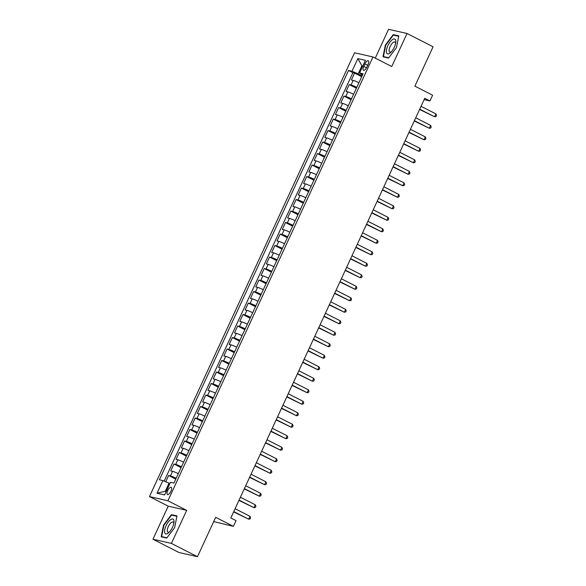 <?xml version="1.0" encoding="UTF-8"?>
<svg xmlns="http://www.w3.org/2000/svg" width="586" height="586" viewBox="0 0 586 586"><rect width="100%" height="100%" fill="white"/><g stroke="black" fill="none" stroke-linecap="round" stroke-linejoin="round"><path stroke-width="0.88" d="M170.922 491.295A4.073 1.597 -63 0 0 171.171 487.303A4.073 1.597 -63 0 0 167.728 490.57A4.073 1.597 -63 0 0 167.471 494.555A4.073 1.597 -63 0 0 170.922 491.295M213.707 521.555L233.389 526.36L236.041 520.617L230.833 517.951L424.747 98.287L429.956 100.946L432.615 95.203L414.888 86.157L433.083 46.777L407.021 33.483L388.577 29.3L375.26 58.124M152.961 539.223L179.023 552.517L197.467 556.7L171.405 543.405L186.678 510.347L167.918 500.774L149.467 496.591L168.233 506.165L152.961 539.223L171.405 543.405M167.918 500.774L372.982 56.967L354.537 52.784L149.467 496.591M358.918 82.751A5.091 0.461 -155.2 0 0 353.197 80.392L351.373 79.982L354.559 73.082L361.709 76.729M356.793 87.351A5.091 0.461 -155.2 0 0 351.065 84.992L349.249 84.582L356.391 88.222M349.249 84.582L346.062 91.475L347.879 91.892A5.091 0.461 -155.2 0 1 353.607 94.251M348.296 105.744A5.091 0.461 -155.2 0 0 342.568 103.385L340.752 102.975L343.938 96.075L351.08 99.723M342.986 117.244A5.091 0.461 -155.2 0 0 337.258 114.885L335.434 114.475L338.62 107.575L345.769 111.215M337.668 128.744A5.091 0.461 -155.2 0 0 331.94 126.386L330.123 125.968L333.309 119.075L340.451 122.716M332.357 140.237A5.091 0.461 -155.2 0 0 326.629 137.878L324.812 137.468L327.999 130.568L335.141 134.216M327.047 151.737A5.091 0.461 -155.2 0 0 321.318 149.379L319.495 148.969L322.688 142.068L329.83 145.709M321.729 163.238A5.091 0.461 -155.2 0 0 316.008 160.879L314.184 160.461L317.37 153.569L324.519 157.209M316.418 174.731A5.091 0.461 -155.2 0 0 310.69 172.372L308.873 171.962L312.06 165.062L319.202 168.709M311.107 186.231A5.091 0.461 -155.2 0 0 305.379 183.872L303.563 183.462L306.749 176.562L313.891 180.202M305.797 197.731A5.091 0.461 -155.2 0 0 300.069 195.372L298.245 194.955L301.438 188.055L308.58 191.703M300.479 209.224A5.091 0.461 -155.2 0 0 294.758 206.865L292.934 206.455L296.12 199.555L303.262 203.203M295.168 220.724A5.091 0.461 -155.2 0 0 289.44 218.366L287.623 217.955L290.81 211.055L297.952 214.696M289.858 232.224A5.091 0.461 -155.2 0 0 284.129 229.866L282.313 229.448L285.499 222.548L292.641 226.196M284.54 243.717A5.091 0.461 -155.2 0 0 278.819 241.359L276.995 240.949L280.181 234.048L287.33 237.696M279.229 255.218A5.091 0.461 -155.2 0 0 273.501 252.859L271.684 252.449L274.871 245.549L282.012 249.189M273.918 266.718A5.091 0.461 -155.2 0 0 268.19 264.352L266.374 263.942L269.56 257.042L276.702 260.689M268.608 278.211A5.091 0.461 -155.2 0 0 262.88 275.852L261.056 275.442L264.249 268.542L271.391 272.19M263.29 289.711A5.091 0.461 -155.2 0 0 257.569 287.352L255.745 286.935L258.931 280.042L266.073 283.683M257.979 301.211A5.091 0.461 -155.2 0 0 252.251 298.845L250.434 298.435L253.621 291.535L260.763 295.183M252.669 312.704A5.091 0.461 -155.2 0 0 246.94 310.346L245.124 309.935L248.31 303.035L255.452 306.683M247.358 324.205A5.091 0.461 -155.2 0 0 241.63 321.846L239.806 321.428L242.992 314.536L250.141 318.176M242.04 335.697A5.091 0.461 -155.2 0 0 236.312 333.339L234.495 332.929L237.682 326.028L244.823 329.676M236.729 347.198A5.091 0.461 -155.2 0 0 231.001 344.839L229.185 344.429L232.371 337.529L239.513 341.169M231.419 358.698A5.091 0.461 -155.2 0 0 225.691 356.339L223.867 355.922L227.06 349.029L234.202 352.669M226.101 370.191A5.091 0.461 -155.2 0 0 220.38 367.832L218.556 367.422L221.742 360.522L228.892 364.17M220.79 381.691A5.091 0.461 -155.2 0 0 215.062 379.332L213.245 378.922L216.432 372.022L223.574 375.663M215.48 393.191A5.091 0.461 -155.2 0 0 209.751 390.833L207.935 390.415L211.121 383.515L218.263 387.163M210.169 404.684A5.091 0.461 -155.2 0 0 204.441 402.326L202.617 401.915L205.811 395.015L212.952 398.663M204.851 416.185A5.091 0.461 -155.2 0 0 199.13 413.826L197.306 413.416L200.493 406.516L207.634 410.156M199.54 427.685A5.091 0.461 -155.2 0 0 193.812 425.326L191.996 424.909L195.182 418.008L202.324 421.656M194.23 439.178A5.091 0.461 -155.2 0 0 188.502 436.819L186.685 436.409L189.871 429.509L197.013 433.157M188.912 450.678A5.091 0.461 -155.2 0 0 183.191 448.319L181.367 447.909L184.553 441.009L191.703 444.649M183.601 462.178A5.091 0.461 -155.2 0 0 177.873 459.812L176.056 459.402L179.243 452.502L186.385 456.15M178.291 473.671A5.091 0.461 -155.2 0 0 172.562 471.312L170.746 470.902L173.932 464.002L181.074 467.65M364.932 63.903L363.76 66.43A3.941 1.546 -63 0 0 363.518 70.291A3.941 1.546 -63 0 0 366.851 67.134L368.023 64.607A3.941 1.546 -63 0 0 368.272 60.739A3.941 1.546 -63 0 0 364.932 63.903L367.693 65.31M362.705 66.211L361.884 65.793L358.171 73.843L352.003 71.258L348.516 70.467L159.385 479.788L162.871 480.579L157.026 493.222L164.607 494.943L170.453 482.293L173.939 483.084L363.071 73.77L359.584 72.979L362.492 75.03M352.003 71.258L357.848 58.615L365.422 60.329L359.584 72.979M354.559 73.082L352.889 72.701L164.175 481.121M176.166 478.271A5.091 0.461 24.8 0 0 170.438 475.913L168.621 475.502L165.721 481.773M173.932 464.002L175.749 464.412A5.091 0.461 24.8 0 1 181.477 466.771M179.243 452.502L181.067 452.919A5.091 0.461 24.8 0 1 186.788 455.278M184.553 441.009L186.377 441.419A5.091 0.461 24.8 0 1 192.105 443.778M189.871 429.509L191.688 429.919A5.091 0.461 24.8 0 1 197.416 432.278M195.182 418.008L196.999 418.426A5.091 0.461 24.8 0 1 202.727 420.785M200.493 406.516L202.316 406.926A5.091 0.461 24.8 0 1 208.037 409.284M205.811 395.015L207.627 395.425A5.091 0.461 24.8 0 1 213.355 397.791M211.121 383.515L212.938 383.933A5.091 0.461 24.8 0 1 218.666 386.291M216.432 372.022L218.256 372.432A5.091 0.461 24.8 0 1 223.977 374.791M221.742 360.522L223.566 360.939A5.091 0.461 24.8 0 1 229.294 363.298M227.06 349.029L228.877 349.439A5.091 0.461 24.8 0 1 234.605 351.798M232.371 337.529L234.188 337.939A5.091 0.461 24.8 0 1 239.916 340.298M237.682 326.028L239.506 326.446A5.091 0.461 24.8 0 1 245.226 328.805M242.992 314.536L244.816 314.946A5.091 0.461 24.8 0 1 250.544 317.304M248.31 303.035L250.127 303.445A5.091 0.461 24.8 0 1 255.855 305.804M253.621 291.535L255.437 291.953A5.091 0.461 24.8 0 1 261.166 294.311M258.931 280.042L260.755 280.452A5.091 0.461 24.8 0 1 266.484 282.811M264.249 268.542L266.066 268.952A5.091 0.461 24.8 0 1 271.794 271.311M269.56 257.042L271.377 257.459A5.091 0.461 24.8 0 1 277.105 259.818M274.871 245.549L276.695 245.959A5.091 0.461 24.8 0 1 282.415 248.318M280.181 234.048L282.005 234.459A5.091 0.461 24.8 0 1 287.733 236.817M285.499 222.548L287.316 222.966A5.091 0.461 24.8 0 1 293.044 225.324M290.81 211.055L292.626 211.465A5.091 0.461 24.8 0 1 298.355 213.824M296.12 199.555L297.944 199.965A5.091 0.461 24.8 0 1 303.673 202.331M301.438 188.055L303.255 188.472A5.091 0.461 24.8 0 1 308.983 190.831M306.749 176.562L308.566 176.972A5.091 0.461 24.8 0 1 314.294 179.331M312.06 165.062L313.884 165.479A5.091 0.461 24.8 0 1 319.604 167.838M317.37 153.569L319.194 153.979A5.091 0.461 24.8 0 1 324.922 156.337M322.688 142.068L324.505 142.479A5.091 0.461 24.8 0 1 330.233 144.837M327.999 130.568L329.815 130.986A5.091 0.461 24.8 0 1 335.544 133.344M333.309 119.075L335.133 119.485A5.091 0.461 24.8 0 1 340.854 121.844M338.62 107.575L340.444 107.985A5.091 0.461 24.8 0 1 346.172 110.344M343.938 96.075L345.755 96.492A5.091 0.461 24.8 0 1 351.483 98.851M362.111 75.85L358.171 73.843M233.389 526.36L215.663 517.321L197.467 556.7M372.982 56.967L391.748 66.54L407.021 33.483M424.125 99.627L429.956 100.946M362.807 65.998L361.884 65.793L357.848 58.615M169.859 483.575L169.039 483.157L165.318 491.207L166.234 491.412M352.889 72.701L348.516 70.467M168.621 475.502L175.763 479.143M162.871 480.579L169.039 483.157M157.026 493.222L165.318 491.207M385.339 45.078L382.988 56.805L388.547 58.065L396.451 47.598L398.795 35.871L393.243 34.611L385.339 45.078L385.713 45.269M186.678 510.347L168.233 506.165M166.739 538.087L174.643 527.627L176.994 515.9L171.442 514.64L163.531 525.107L161.187 536.827L166.739 538.087M394.796 35.402L393.243 34.611M163.904 525.298L163.531 525.107M172.995 515.431L171.442 514.64M419.583 109.465L434.622 116.782L419.715 109.179M435.947 113.911L436.533 115.383L435.999 116.526L434.622 116.782L435.947 113.911L421.041 106.308M394.341 47.18A8.27 3.238 -63 0 0 395.77 42.551A8.27 3.238 -63 0 0 393.353 39.123A8.27 3.238 -63 0 0 387.859 45.708A8.27 3.238 -63 0 0 386.628 52.967A8.27 3.238 -63 0 0 390.686 52.506A8.27 3.238 -63 0 0 394.341 47.18M395.579 43.613A5.662 2.212 -63 0 0 394.905 42.031A5.662 2.212 -63 0 0 390.115 46.572A5.662 2.212 -63 0 0 389.763 52.117A5.662 2.212 -63 0 0 391.441 51.729M384.577 57.164L383.442 56.586L385.72 45.225L393.374 35.087L398.714 36.295M388.752 57.787L383.442 56.586M173.91 520.368A8.27 3.238 -63 0 0 168.219 522.097A8.27 3.238 -63 0 0 164.688 532.579A8.27 3.238 -63 0 0 168.885 532.535A8.27 3.238 -63 0 0 173.961 522.58A8.27 3.238 -63 0 0 173.91 520.368M173.771 523.642A5.662 2.212 -63 0 0 173.69 522.924A5.662 2.212 -63 0 0 173.104 522.06A5.662 2.212 -63 0 0 169.142 525.056A5.662 2.212 -63 0 0 167.376 531.282A5.662 2.212 -63 0 0 167.962 532.139A5.662 2.212 -63 0 0 169.632 531.758M166.951 537.816L161.641 536.615L163.919 525.254L171.573 515.109L176.913 516.317M162.776 537.194L161.641 536.615M414.265 120.965L429.311 128.283L414.397 120.679M430.637 125.411L431.215 126.876L430.688 128.026L429.311 128.283L430.637 125.411L415.73 117.801M408.955 132.458L423.993 139.783L409.087 132.172M425.326 136.904L425.905 138.377L425.377 139.527L423.993 139.783L425.326 136.904L410.412 129.301M403.644 143.958L418.682 151.276L403.776 143.673M420.008 148.405L420.594 149.87L420.059 151.02L418.682 151.276L420.008 148.405L405.102 140.801M398.326 155.458L413.372 162.776L398.458 155.173M414.698 159.905L415.284 161.37L414.749 162.52L413.372 162.776L414.698 159.905L399.791 152.294M393.016 166.951L408.054 174.276L393.147 166.666M409.387 171.398L409.966 172.87L409.438 174.02L408.054 174.276L409.387 171.398L394.481 163.794M387.705 178.452L402.743 185.769L387.837 178.166M404.069 182.898L404.655 184.363L404.128 185.513L402.743 185.769L404.069 182.898L389.163 175.287M382.394 189.952L397.433 197.27L382.526 189.666M398.758 194.398L399.344 195.863L398.81 197.013L397.433 197.27L398.758 194.398L383.852 186.788M377.076 201.445L392.122 208.77L377.208 201.159M393.448 205.891L394.034 207.363L393.499 208.513L392.122 208.77L393.448 205.891L378.541 198.288M371.766 212.945L386.804 220.263L371.898 212.659M388.137 217.391L388.716 218.856L388.188 220.006L386.804 220.263L388.137 217.391L373.223 209.781M366.455 224.445L381.493 231.763L366.587 224.152M382.819 228.884L383.405 230.357L382.87 231.507L381.493 231.763L382.819 228.884L367.913 221.281M361.144 235.938L376.183 243.263L361.276 235.653M377.509 240.385L378.095 241.857L377.56 243.007L376.183 243.263L377.509 240.385L362.602 232.781M355.827 247.439L370.872 254.756L355.958 247.153M372.198 251.885L372.777 253.35L372.249 254.5L370.872 254.756L372.198 251.885L357.292 244.274M350.516 258.931L365.554 266.256L350.648 258.646M366.887 263.378L367.466 264.85L366.939 266L365.554 266.256L366.887 263.378L351.974 255.774M345.205 270.432L360.244 277.749L345.337 270.146M361.569 274.878L362.155 276.35L361.621 277.5L360.244 277.749L361.569 274.878L346.663 267.275M339.887 281.932L354.933 289.25L340.019 281.646M356.259 286.378L356.845 287.843L356.31 288.993L354.933 289.25L356.259 286.378L341.352 278.768M334.577 293.425L349.615 300.75L334.709 293.139M350.948 297.871L351.527 299.343L350.999 300.493L349.615 300.75L350.948 297.871L336.034 290.268M329.266 304.925L344.304 312.243L329.398 304.639M345.63 309.371L346.216 310.844L345.681 311.986L344.304 312.243L345.63 309.371L330.724 301.768M323.955 316.425L338.994 323.743L324.087 316.14M340.32 320.872L340.906 322.337L340.371 323.487L338.994 323.743L340.32 320.872L325.413 313.261M318.638 327.918L333.683 335.243L318.769 327.633M335.009 332.365L335.588 333.837L335.06 334.987L333.683 335.243L335.009 332.365L320.103 324.761M313.327 339.419L328.365 346.736L313.459 339.133M329.698 343.865L330.277 345.33L329.75 346.48L328.365 346.736L329.698 343.865L314.785 336.261M308.016 350.919L323.054 358.236L308.148 350.633M324.38 355.365L324.966 356.83L324.432 357.98L323.054 358.236L324.38 355.365L309.474 347.754M302.698 362.412L317.744 369.737L302.83 362.126M319.07 366.858L319.656 368.33L319.121 369.48L317.744 369.737L319.07 366.858L304.163 359.255M297.388 373.912L312.426 381.23L297.52 373.626M313.759 378.358L314.338 379.823L313.81 380.973L312.426 381.23L313.759 378.358L298.853 370.748M292.077 385.412L307.115 392.73L292.209 385.127M308.441 389.858L309.027 391.323L308.5 392.474L307.115 392.73L308.441 389.858L293.535 382.248M286.766 396.905L301.805 404.23L286.898 396.619M303.13 401.351L303.716 402.824L303.182 403.974L301.805 404.23L303.13 401.351L288.224 393.748M281.448 408.405L296.494 415.723L281.58 408.12M297.82 412.852L298.399 414.317L297.871 415.467L296.494 415.723L297.82 412.852L282.913 405.241M276.138 419.906L291.176 427.223L276.27 419.613M292.509 424.345L293.088 425.817L292.56 426.967L291.176 427.223L292.509 424.345L277.596 416.741M270.827 431.399L285.865 438.724L270.959 431.113M287.191 435.845L287.777 437.317L287.243 438.467L285.865 438.724L287.191 435.845L272.285 428.241M265.509 442.899L280.555 450.216L265.648 442.613M281.881 447.345L282.467 448.81L281.932 449.96L280.555 450.216L281.881 447.345L266.974 439.734M260.199 454.392L275.237 461.717L260.33 454.106M276.57 458.838L277.149 460.31L276.621 461.46L275.237 461.717L276.57 458.838L261.664 451.235M254.888 465.892L269.926 473.21L255.02 465.606M271.259 470.338L271.838 471.811L271.311 472.961L269.926 473.21L271.259 470.338L256.346 462.735M249.577 477.392L264.616 484.71L249.709 477.107M265.941 481.839L266.527 483.303L265.993 484.454L264.616 484.71L265.941 481.839L251.035 474.228M244.259 488.885L259.305 496.21L244.391 488.599M260.631 493.331L261.217 494.804L260.682 495.954L259.305 496.21L260.631 493.331L245.724 485.728M238.949 500.385L253.987 507.703L239.081 500.1M255.32 504.832L255.899 506.304L255.371 507.447L253.987 507.703L255.32 504.832L240.406 497.228M233.638 511.886L248.676 519.203L233.77 511.6M250.002 516.332L250.588 517.797L250.054 518.947L248.676 519.203L250.002 516.332L235.096 508.721M351.065 84.992L353.197 80.392M170.438 475.913L172.562 471.312M175.749 464.412L177.873 459.812M181.067 452.919L183.191 448.319M186.377 441.419L188.502 436.819M191.688 429.919L193.812 425.326M196.999 418.426L199.13 413.826M202.316 406.926L204.441 402.326M207.627 395.425L209.751 390.833M212.938 383.933L215.062 379.332M218.256 372.432L220.38 367.832M223.566 360.939L225.691 356.339M228.877 349.439L231.001 344.839M234.188 337.939L236.312 333.339M239.506 326.446L241.63 321.846M244.816 314.946L246.94 310.346M250.127 303.445L252.251 298.845M255.437 291.953L257.569 287.352M260.755 280.452L262.88 275.852M266.066 268.952L268.19 264.352M271.377 257.459L273.501 252.859M276.695 245.959L278.819 241.359M282.005 234.459L284.129 229.866M287.316 222.966L289.44 218.366M292.626 211.465L294.758 206.865M297.944 199.965L300.069 195.372M303.255 188.472L305.379 183.872M308.566 176.972L310.69 172.372M313.884 165.479L316.008 160.879M319.194 153.979L321.318 149.379M324.505 142.479L326.629 137.878M329.815 130.986L331.94 126.386M335.133 119.485L337.258 114.885M340.444 107.985L342.568 103.385M345.755 96.492L347.879 91.892M366.499 67.829L363.76 66.43"/></g></svg>
